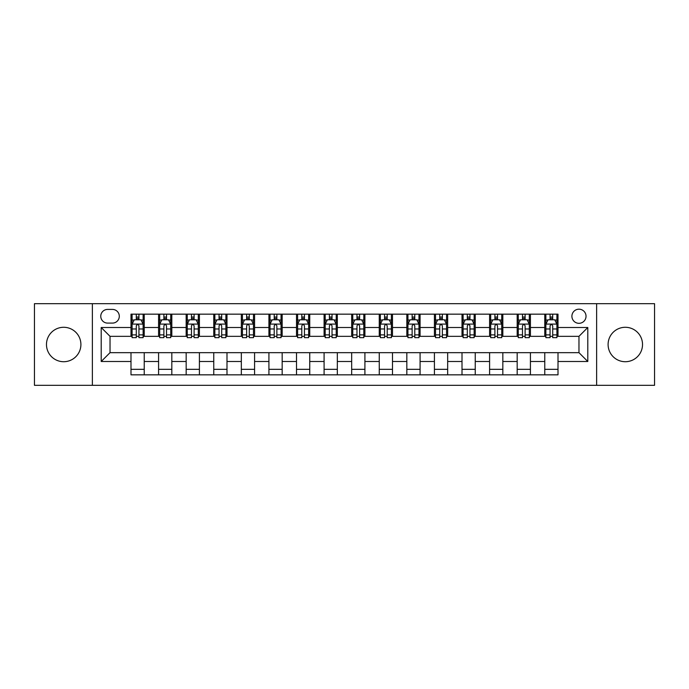 <?xml version="1.0" encoding="UTF-8"?>
<svg xmlns="http://www.w3.org/2000/svg" width="689" height="689" viewBox="0 0 689 689"><rect width="100%" height="100%" fill="white"/><g stroke="black" fill="none" stroke-linecap="round" stroke-linejoin="round"><path stroke-width="1.03" d="M625.311 327.284A17.216 17.216 0 0 0 608.094 344.5A17.216 17.216 0 0 0 625.311 361.716A17.216 17.216 0 0 0 642.527 344.5A17.216 17.216 0 0 0 625.311 327.284M63.689 327.284A17.216 17.216 0 0 0 46.473 344.5A17.216 17.216 0 0 0 63.689 361.716A17.216 17.216 0 0 0 80.906 344.5A17.216 17.216 0 0 0 63.689 327.284M578.967 309.189A7.062 7.062 0 0 0 571.904 316.251A7.062 7.062 0 0 0 578.967 323.313A7.062 7.062 0 0 0 586.029 316.251A7.062 7.062 0 0 0 578.967 309.189M596.622 385.323L654.55 385.323L654.55 303.677L596.622 303.677L596.622 385.323L92.378 385.323L92.378 303.677L34.45 303.677L34.45 385.323L92.378 385.323M107.605 323.098L112.462 323.098A6.838 6.838 0 0 0 119.3 316.251A6.838 6.838 0 0 0 112.462 309.413L107.605 309.413A6.838 6.838 0 0 0 100.766 316.251A6.838 6.838 0 0 0 107.605 323.098M596.622 303.677L92.378 303.677M130.996 361.492L101.205 361.492L101.205 327.508L130.996 327.508L130.996 336.335L110.033 336.335L110.033 352.665L130.996 352.665L130.996 374.842L558.004 374.842L558.004 352.665L578.967 352.665L578.967 336.335L558.004 336.335L558.004 327.508L587.795 327.508L587.795 361.492L558.004 361.492M558.004 327.508L558.004 314.158L130.996 314.158L130.996 327.508M544.766 314.158L544.766 336.335L545.869 336.335M550.063 336.335L552.707 336.335M556.901 336.335L558.004 336.335M544.766 336.335L529.316 336.335M517.181 314.158L517.181 336.335L518.283 336.335M522.477 336.335L525.121 336.335M517.181 336.335L501.73 336.335M489.595 314.158L489.595 336.335L490.697 336.335M494.891 336.335L497.536 336.335M489.595 336.335L474.144 336.335M462.009 314.158L462.009 336.335L463.111 336.335M467.306 336.335L469.958 336.335M462.009 336.335L446.567 336.335M434.423 314.158L434.423 336.335L435.526 336.335M439.72 336.335L442.372 336.335M434.423 336.335L418.981 336.335M406.837 314.158L406.837 336.335L407.948 336.335M412.134 336.335L414.787 336.335M406.837 336.335L391.395 336.335M379.26 314.158L379.26 336.335L380.362 336.335M384.557 336.335L387.201 336.335M379.26 336.335L363.809 336.335M351.674 314.158L351.674 336.335L352.777 336.335M356.971 336.335L359.615 336.335M351.674 336.335L336.223 336.335M324.088 314.158L324.088 336.335L325.191 336.335M329.385 336.335L332.029 336.335M324.088 336.335L308.638 336.335M296.503 314.158L296.503 336.335L297.605 336.335M301.799 336.335L304.443 336.335M296.503 336.335L281.052 336.335M268.917 314.158L268.917 336.335L270.019 336.335M274.213 336.335L276.866 336.335M268.917 336.335L253.474 336.335M241.331 314.158L241.331 336.335L242.433 336.335M246.628 336.335L249.28 336.335M241.331 336.335L225.889 336.335M213.754 314.158L213.754 336.335L214.856 336.335M219.042 336.335L221.694 336.335M213.754 336.335L198.303 336.335M186.168 314.158L186.168 336.335L187.27 336.335M191.464 336.335L194.109 336.335M186.168 336.335L170.717 336.335M158.582 314.158L158.582 336.335L159.684 336.335M163.879 336.335L166.523 336.335M158.582 336.335L143.131 336.335M130.996 336.335L132.099 336.335M136.293 336.335L138.937 336.335M130.996 352.665L144.234 352.665L144.234 374.842M558.004 352.665L144.234 352.665M144.234 314.158L144.234 336.335M130.996 319.67L132.099 319.67M136.293 319.67L138.937 319.67M143.131 319.67L144.234 319.67M130.996 369.33L144.234 369.33M158.582 352.665L158.582 374.842M171.819 314.158L171.819 336.335M158.582 319.67L159.684 319.67M163.879 319.67L166.523 319.67M170.717 319.67L171.819 319.67M171.819 352.665L171.819 374.842M158.582 369.33L171.819 369.33M186.168 352.665L186.168 374.842M199.405 352.665L199.405 374.842M186.168 369.33L199.405 369.33M199.405 314.158L199.405 336.335M186.168 319.67L187.27 319.67M191.464 319.67L194.109 319.67M198.303 319.67L199.405 319.67M213.754 352.665L213.754 374.842M226.991 352.665L226.991 374.842M213.754 369.33L226.991 369.33M226.991 314.158L226.991 336.335M213.754 319.67L214.856 319.67M219.042 319.67L221.694 319.67M225.889 319.67L226.991 319.67M241.331 352.665L241.331 374.842M254.577 352.665L254.577 374.842M241.331 369.33L254.577 369.33M254.577 314.158L254.577 336.335M241.331 319.67L242.433 319.67M246.628 319.67L249.28 319.67M253.474 319.67L254.577 319.67M268.917 352.665L268.917 374.842M282.163 352.665L282.163 374.842M268.917 369.33L282.163 369.33M282.163 314.158L282.163 336.335M268.917 319.67L270.019 319.67M274.213 319.67L276.866 319.67M281.052 319.67L282.163 319.67M296.503 352.665L296.503 374.842M309.74 352.665L309.74 374.842M296.503 369.33L309.74 369.33M309.74 314.158L309.74 336.335M296.503 319.67L297.605 319.67M301.799 319.67L304.443 319.67M308.638 319.67L309.74 319.67M324.088 352.665L324.088 374.842M337.326 352.665L337.326 374.842M324.088 369.33L337.326 369.33M337.326 314.158L337.326 336.335M324.088 319.67L325.191 319.67M329.385 319.67L332.029 319.67M336.223 319.67L337.326 319.67M351.674 352.665L351.674 374.842M364.912 352.665L364.912 374.842M351.674 369.33L364.912 369.33M364.912 314.158L364.912 336.335M351.674 319.67L352.777 319.67M356.971 319.67L359.615 319.67M363.809 319.67L364.912 319.67M379.26 352.665L379.26 374.842M392.497 352.665L392.497 374.842M379.26 369.33L392.497 369.33M392.497 314.158L392.497 336.335M379.26 319.67L380.362 319.67M384.557 319.67L387.201 319.67M391.395 319.67L392.497 319.67M406.837 352.665L406.837 374.842M420.083 352.665L420.083 374.842M406.837 369.33L420.083 369.33M420.083 314.158L420.083 336.335M406.837 319.67L407.948 319.67M412.134 319.67L414.787 319.67M418.981 319.67L420.083 319.67M434.423 352.665L434.423 374.842M447.669 352.665L447.669 374.842M434.423 369.33L447.669 369.33M447.669 314.158L447.669 336.335M434.423 319.67L435.526 319.67M439.72 319.67L442.372 319.67M446.567 319.67L447.669 319.67M462.009 352.665L462.009 374.842M475.246 352.665L475.246 374.842M462.009 369.33L475.246 369.33M475.246 314.158L475.246 336.335M462.009 319.67L463.111 319.67M467.306 319.67L469.958 319.67M474.144 319.67L475.246 319.67M489.595 352.665L489.595 374.842M502.832 352.665L502.832 374.842M489.595 369.33L502.832 369.33M502.832 314.158L502.832 336.335M489.595 319.67L490.697 319.67M494.891 319.67L497.536 319.67M501.73 319.67L502.832 319.67M517.181 352.665L517.181 374.842M530.418 352.665L530.418 374.842M517.181 369.33L530.418 369.33M530.418 314.158L530.418 336.335M517.181 319.67L518.283 319.67M522.477 319.67L525.121 319.67M529.316 319.67L530.418 319.67M544.766 352.665L544.766 374.842M544.766 369.33L558.004 369.33M544.766 319.67L545.869 319.67M550.063 319.67L552.707 319.67M556.901 319.67L558.004 319.67M110.033 336.335L101.205 327.508M110.033 352.665L101.205 361.492M587.795 327.508L578.967 336.335M587.795 361.492L578.967 352.665M138.937 317.026L136.293 317.026M143.131 334.888L138.937 334.888L138.937 337.662L143.131 337.662L143.131 324.2L140.926 319.782L134.303 319.782L132.099 324.2L132.099 337.662L136.293 337.662L136.293 334.888L132.099 334.888M132.099 324.2L132.099 314.158M143.131 324.2L143.131 314.158M136.293 319.782L136.293 314.158M138.937 314.158L138.937 319.782M138.937 334.888L138.937 325.854C138.058 324.149 137.18 324.149 136.293 325.854L136.293 334.888M166.523 317.026L163.879 317.026M170.717 334.888L166.523 334.888L166.523 337.662L170.717 337.662L170.717 324.2L168.512 319.782L161.889 319.782L159.684 324.2L159.684 337.662L163.879 337.662L163.879 334.888L159.684 334.888M159.684 324.2L159.684 314.158M170.717 324.2L170.717 314.158M163.879 319.782L163.879 314.158M166.523 314.158L166.523 319.782M166.523 334.888L166.523 325.854C165.644 324.149 164.757 324.149 163.879 325.854L163.879 334.888M194.109 317.026L191.464 317.026M198.303 334.888L194.109 334.888L194.109 337.662L198.303 337.662L198.303 324.2L196.098 319.782L189.475 319.782L187.27 324.2L187.27 337.662L191.464 337.662L191.464 334.888L187.27 334.888M187.27 324.2L187.27 314.158M198.303 324.2L198.303 314.158M191.464 319.782L191.464 314.158M194.109 314.158L194.109 319.782M194.109 334.888L194.109 325.854C193.23 324.149 192.343 324.149 191.464 325.854L191.464 334.888M221.694 317.026L219.042 317.026M225.889 334.888L221.694 334.888L221.694 337.662L225.889 337.662L225.889 324.2L223.684 319.782L217.061 319.782L214.856 324.2L214.856 337.662L219.042 337.662L219.042 334.888L214.856 334.888M214.856 324.2L214.856 314.158M225.889 324.2L225.889 314.158M219.042 319.782L219.042 314.158M221.694 314.158L221.694 319.782M221.694 334.888L221.694 325.854C220.816 324.149 219.929 324.149 219.042 325.854L219.042 334.888M249.28 317.026L246.628 317.026M253.474 334.888L249.28 334.888L249.28 337.662L253.474 337.662L253.474 324.2L251.261 319.782L244.647 319.782L242.433 324.2L242.433 337.662L246.628 337.662L246.628 334.888L242.433 334.888M242.433 324.2L242.433 314.158M253.474 324.2L253.474 314.158M246.628 319.782L246.628 314.158M249.28 314.158L249.28 319.782M249.28 334.888L249.28 325.854C248.393 324.149 247.515 324.149 246.628 325.854L246.628 334.888M276.866 317.026L274.213 317.026M281.052 334.888L276.866 334.888L276.866 337.662L281.052 337.662L281.052 324.2L278.847 319.782L272.233 319.782L270.019 324.2L270.019 337.662L274.213 337.662L274.213 334.888L270.019 334.888M270.019 324.2L270.019 314.158M281.052 324.2L281.052 314.158M274.213 319.782L274.213 314.158M276.866 314.158L276.866 319.782M276.866 334.888L276.866 325.854C275.979 324.149 275.1 324.149 274.213 325.854L274.213 334.888M304.443 317.026L301.799 317.026M308.638 334.888L304.443 334.888L304.443 337.662L308.638 337.662L308.638 324.2L306.433 319.782L299.81 319.782L297.605 324.2L297.605 337.662L301.799 337.662L301.799 334.888L297.605 334.888M297.605 324.2L297.605 314.158M308.638 324.2L308.638 314.158M301.799 319.782L301.799 314.158M304.443 314.158L304.443 319.782M304.443 334.888L304.443 325.854C303.565 324.149 302.686 324.149 301.799 325.854L301.799 334.888M332.029 317.026L329.385 317.026M336.223 334.888L332.029 334.888L332.029 337.662L336.223 337.662L336.223 324.2L334.019 319.782L327.396 319.782L325.191 324.2L325.191 337.662L329.385 337.662L329.385 334.888L325.191 334.888M325.191 324.2L325.191 314.158M336.223 324.2L336.223 314.158M329.385 319.782L329.385 314.158M332.029 314.158L332.029 319.782M332.029 334.888L332.029 325.854C331.151 324.149 330.264 324.149 329.385 325.854L329.385 334.888M359.615 317.026L356.971 317.026M363.809 334.888L359.615 334.888L359.615 337.662L363.809 337.662L363.809 324.2L361.604 319.782L354.981 319.782L352.777 324.2L352.777 337.662L356.971 337.662L356.971 334.888L352.777 334.888M352.777 324.2L352.777 314.158M363.809 324.2L363.809 314.158M356.971 319.782L356.971 314.158M359.615 314.158L359.615 319.782M359.615 334.888L359.615 325.854C358.736 324.149 357.849 324.149 356.971 325.854L356.971 334.888M387.201 317.026L384.557 317.026M391.395 334.888L387.201 334.888L387.201 337.662L391.395 337.662L391.395 324.2L389.19 319.782L382.567 319.782L380.362 324.2L380.362 337.662L384.557 337.662L384.557 334.888L380.362 334.888M380.362 324.2L380.362 314.158M391.395 324.2L391.395 314.158M384.557 319.782L384.557 314.158M387.201 314.158L387.201 319.782M387.201 334.888L387.201 325.854C386.322 324.149 385.435 324.149 384.557 325.854L384.557 334.888M414.787 317.026L412.134 317.026M418.981 334.888L414.787 334.888L414.787 337.662L418.981 337.662L418.981 324.2L416.767 319.782L410.153 319.782L407.948 324.2L407.948 337.662L412.134 337.662L412.134 334.888L407.948 334.888M407.948 324.2L407.948 314.158M418.981 324.2L418.981 314.158M412.134 319.782L412.134 314.158M414.787 314.158L414.787 319.782M414.787 334.888L414.787 325.854C413.908 324.149 413.021 324.149 412.134 325.854L412.134 334.888M442.372 317.026L439.72 317.026M446.567 334.888L442.372 334.888L442.372 337.662L446.567 337.662L446.567 324.2L444.353 319.782L437.739 319.782L435.526 324.2L435.526 337.662L439.72 337.662L439.72 334.888L435.526 334.888M435.526 324.2L435.526 314.158M446.567 324.2L446.567 314.158M439.72 319.782L439.72 314.158M442.372 314.158L442.372 319.782M442.372 334.888L442.372 325.854C441.485 324.149 440.607 324.149 439.72 325.854L439.72 334.888M469.958 317.026L467.306 317.026M474.144 334.888L469.958 334.888L469.958 337.662L474.144 337.662L474.144 324.2L471.939 319.782L465.316 319.782L463.111 324.2L463.111 337.662L467.306 337.662L467.306 334.888L463.111 334.888M463.111 324.2L463.111 314.158M474.144 324.2L474.144 314.158M467.306 319.782L467.306 314.158M469.958 314.158L469.958 319.782M469.958 334.888L469.958 325.854C469.071 324.149 468.193 324.149 467.306 325.854L467.306 334.888M497.536 317.026L494.891 317.026M501.73 334.888L497.536 334.888L497.536 337.662L501.73 337.662L501.73 324.2L499.525 319.782L492.902 319.782L490.697 324.2L490.697 337.662L494.891 337.662L494.891 334.888L490.697 334.888M490.697 324.2L490.697 314.158M501.73 324.2L501.73 314.158M494.891 319.782L494.891 314.158M497.536 314.158L497.536 319.782M497.536 334.888L497.536 325.854C496.657 324.149 495.779 324.149 494.891 325.854L494.891 334.888M525.121 317.026L522.477 317.026M529.316 334.888L525.121 334.888L525.121 337.662L529.316 337.662L529.316 324.2L527.111 319.782L520.488 319.782L518.283 324.2L518.283 337.662L522.477 337.662L522.477 334.888L518.283 334.888M518.283 324.2L518.283 314.158M529.316 324.2L529.316 314.158M522.477 319.782L522.477 314.158M525.121 314.158L525.121 319.782M525.121 334.888L525.121 325.854C524.243 324.149 523.356 324.149 522.477 325.854L522.477 334.888M552.707 317.026L550.063 317.026M556.901 334.888L552.707 334.888L552.707 337.662L556.901 337.662L556.901 324.2L554.697 319.782L548.074 319.782L545.869 324.2L545.869 337.662L550.063 337.662L550.063 334.888L545.869 334.888M545.869 324.2L545.869 314.158M556.901 324.2L556.901 314.158M550.063 319.782L550.063 314.158M552.707 314.158L552.707 319.782M552.707 334.888L552.707 325.854C551.829 324.149 550.942 324.149 550.063 325.854L550.063 334.888M158.582 361.492L144.234 361.492M158.582 327.508L144.234 327.508M186.168 327.508L171.819 327.508M186.168 361.492L171.819 361.492M213.754 327.508L199.405 327.508M213.754 361.492L199.405 361.492M241.331 327.508L226.991 327.508M241.331 361.492L226.991 361.492M268.917 327.508L254.577 327.508M268.917 361.492L254.577 361.492M296.503 327.508L282.163 327.508M296.503 361.492L282.163 361.492M324.088 327.508L309.74 327.508M324.088 361.492L309.74 361.492M351.674 327.508L337.326 327.508M351.674 361.492L337.326 361.492M379.26 327.508L364.912 327.508M379.26 361.492L364.912 361.492M406.837 327.508L392.497 327.508M406.837 361.492L392.497 361.492M434.423 327.508L420.083 327.508M434.423 361.492L420.083 361.492M462.009 327.508L447.669 327.508M462.009 361.492L447.669 361.492M489.595 327.508L475.246 327.508M489.595 361.492L475.246 361.492M517.181 327.508L502.832 327.508M517.181 361.492L502.832 361.492M544.766 327.508L530.418 327.508M544.766 361.492L530.418 361.492M143.079 324.088L132.15 324.088M132.099 320.049L134.174 320.049M141.056 320.049L143.131 320.049M136.293 328.98L132.099 328.98M143.131 328.98L138.937 328.98M138.937 318.43L136.293 318.43M170.665 324.088L159.736 324.088M159.684 320.049L161.76 320.049M168.641 320.049L170.717 320.049M163.879 328.98L159.684 328.98M170.717 328.98L166.523 328.98M166.523 318.43L163.879 318.43M198.251 324.088L187.322 324.088M187.27 320.049L189.346 320.049M196.227 320.049L198.303 320.049M191.464 328.98L187.27 328.98M198.303 328.98L194.109 328.98M194.109 318.43L191.464 318.43M225.828 324.088L214.908 324.088M214.856 320.049L216.923 320.049M223.813 320.049L225.889 320.049M219.042 328.98L214.856 328.98M225.889 328.98L221.694 328.98M221.694 318.43L219.042 318.43M253.414 324.088L242.494 324.088M242.433 320.049L244.509 320.049M251.399 320.049L253.474 320.049M246.628 328.98L242.433 328.98M253.474 328.98L249.28 328.98M249.28 318.43L246.628 318.43M281 324.088L270.079 324.088M270.019 320.049L272.095 320.049M278.985 320.049L281.052 320.049M274.213 328.98L270.019 328.98M281.052 328.98L276.866 328.98M276.866 318.43L274.213 318.43M308.586 324.088L297.665 324.088M297.605 320.049L299.681 320.049M306.562 320.049L308.638 320.049M301.799 328.98L297.605 328.98M308.638 328.98L304.443 328.98M304.443 318.43L301.799 318.43M336.172 324.088L325.242 324.088M325.191 320.049L327.266 320.049M334.148 320.049L336.223 320.049M329.385 328.98L325.191 328.98M336.223 328.98L332.029 328.98M332.029 318.43L329.385 318.43M363.758 324.088L352.828 324.088M352.777 320.049L354.852 320.049M361.734 320.049L363.809 320.049M356.971 328.98L352.777 328.98M363.809 328.98L359.615 328.98M359.615 318.43L356.971 318.43M391.335 324.088L380.414 324.088M380.362 320.049L382.438 320.049M389.319 320.049L391.395 320.049M384.557 328.98L380.362 328.98M391.395 328.98L387.201 328.98M387.201 318.43L384.557 318.43M418.921 324.088L408 324.088M407.948 320.049L410.015 320.049M416.905 320.049L418.981 320.049M412.134 328.98L407.948 328.98M418.981 328.98L414.787 328.98M414.787 318.43L412.134 318.43M446.506 324.088L435.586 324.088M435.526 320.049L437.601 320.049M444.491 320.049L446.567 320.049M439.72 328.98L435.526 328.98M446.567 328.98L442.372 328.98M442.372 318.43L439.72 318.43M474.092 324.088L463.172 324.088M463.111 320.049L465.187 320.049M472.077 320.049L474.144 320.049M467.306 328.98L463.111 328.98M474.144 328.98L469.958 328.98M469.958 318.43L467.306 318.43M501.678 324.088L490.749 324.088M490.697 320.049L492.773 320.049M499.654 320.049L501.73 320.049M494.891 328.98L490.697 328.98M501.73 328.98L497.536 328.98M497.536 318.43L494.891 318.43M529.264 324.088L518.335 324.088M518.283 320.049L520.359 320.049M527.24 320.049L529.316 320.049M522.477 328.98L518.283 328.98M529.316 328.98L525.121 328.98M525.121 318.43L522.477 318.43M556.85 324.088L545.921 324.088M545.869 320.049L547.944 320.049M554.826 320.049L556.901 320.049M550.063 328.98L545.869 328.98M556.901 328.98L552.707 328.98M552.707 318.43L550.063 318.43"/></g></svg>
